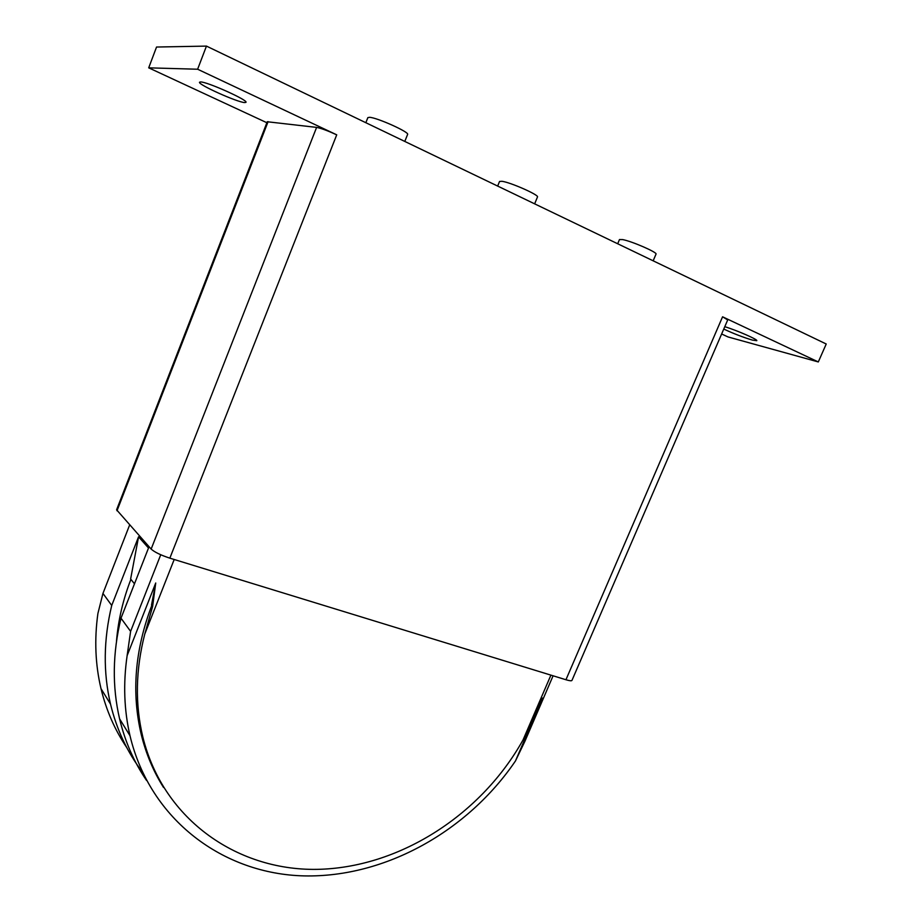 <?xml version="1.0" encoding="UTF-8"?>
<svg xmlns="http://www.w3.org/2000/svg" width="922" height="922" viewBox="0 0 922 922"><rect width="100%" height="100%" fill="white"/><g stroke="black" fill="none" stroke-linecap="round" stroke-linejoin="round"><path stroke-width="1.38" d="M244.699 102.573C237.392 102.354 197.492 84.398 199.544 82.208L200.616 81.943C207.335 81.816 248.479 100.348 245.967 102.33L244.699 102.573M724.784 326.699C736.678 330.272 758.218 339.699 756.778 340.691L752.352 340.08C743.236 337.36 733.705 333.695 723.77 329.062M617.694 243.765L619.469 239.559L622.627 239.582C631.893 241.241 657.859 252.582 656.003 254.138L653.168 260.822M497.661 186.071L499.54 181.461L501.983 181.288C510.638 182.383 539.52 195.199 537.468 197.008L534.645 203.854M365.838 122.718L367.855 117.624L369.584 117.313C377.34 117.67 409.864 132.365 407.593 134.451L404.793 141.435M266.873 122.73L148.707 67.836L197.631 69.231L336.726 134.831C327.702 130.705 320.994 128.227 316.603 127.397L267.253 121.75L116.598 509.808L151.15 549.074C154.516 552.128 160.739 555.148 169.844 558.156L565.947 679.745C569.577 680.839 571.582 681.047 571.963 680.401L727.7 319.946L722.571 316.799L818.31 361.943L727.988 336.933L721.638 333.983M818.31 361.943L826.227 343.998L206.447 46.1L156.544 47.034L148.707 67.836M206.447 46.1L197.631 69.231M160.739 554.756L130.601 631.374L121.001 618.189L148.511 548.014L138.565 536.811L111.723 605.466L102.953 593.422L129.645 524.964M121.001 618.189C112.565 653.076 112.092 686.613 119.583 718.826C125.023 741.553 133.99 762.079 146.506 780.381M553.085 675.803L524.814 741.507L515.467 760.95C467.903 830.976 385.408 877.617 304.283 875.9C223.458 874.091 150.021 820.05 130.002 735.744C124.067 710.182 123.11 683.479 127.132 655.623L130.601 631.374M158.296 778.214L157.397 776.946M134.485 583.81L130.624 579.004L138.565 536.811M142.403 772.048C127.317 752.283 116.691 729.636 110.513 704.097C103.114 672.484 103.518 639.614 111.723 605.466M154.193 769.835L153.213 768.625M116.483 641.32C118.177 620.414 122.983 599.761 130.901 579.339M102.953 593.422L97.905 613.476C94.275 639.534 95.312 664.601 101.017 688.688C106.261 710.355 114.847 729.982 126.763 747.581M174.189 559.493L144.777 634.036C135.592 669.868 134.958 704.224 142.864 737.116C163.528 820.764 239.363 872.166 320.476 869.273C401.854 866.369 482.022 813.561 523.062 739.882L542.528 698.058L515.467 760.95M163.494 787.411C153.421 771.437 146.01 753.827 141.262 734.592C131.373 692.906 134.889 649.849 151.796 605.408M155.726 583.004L152.626 606.446L151.508 605.051L155.726 583.004L127.132 655.623M144.777 634.036L152.626 606.446M150.309 760.708L149.272 759.555M149.79 759.382L148.742 758.241M523.062 739.882L550.907 675.135M268.106 121.635L117.002 510.788M316.603 127.397L151.15 549.074M336.726 134.831L169.844 558.156M722.571 316.799L565.947 679.745M130.002 735.744L119.583 718.826M110.513 704.097L101.017 688.688M142.864 737.116L141.262 734.592"/></g></svg>
